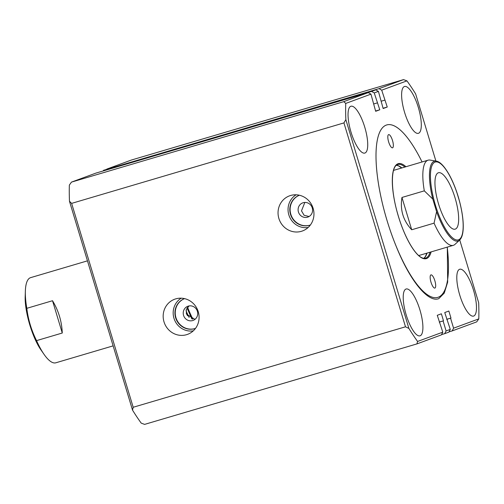 <?xml version="1.0" encoding="UTF-8"?>
<svg xmlns="http://www.w3.org/2000/svg" width="504" height="504" viewBox="0 0 504 504"><rect width="100%" height="100%" fill="white"/><g stroke="black" fill="none" stroke-linecap="round" stroke-linejoin="round"><path stroke-width="0.76" d="M392.566 147.811A6.88 2.054 73.5 0 0 392.528 140.572A6.88 2.054 73.5 0 0 388.628 134.618A6.88 2.054 73.5 0 0 388.59 134.637A6.88 2.054 73.5 0 0 388.628 141.87A6.88 2.054 73.5 0 0 392.528 147.823A6.88 2.054 73.5 0 0 392.566 147.811M434.914 288.067A6.88 2.054 73.5 0 0 434.876 280.829A6.88 2.054 73.5 0 0 430.977 274.875A6.88 2.054 73.5 0 0 430.939 274.888A6.88 2.054 73.5 0 0 430.977 282.127A6.88 2.054 73.5 0 0 434.876 288.08A6.88 2.054 73.5 0 0 434.914 288.067M447.313 247.105L447.672 282.108L444.263 293.095L438.745 298.689C427.984 302.816 409.891 280.633 396.194 246.349A89.92 26.838 73.5 0 1 386.278 125.099A89.92 26.838 73.5 0 1 386.776 124.929A89.92 26.838 73.5 0 1 422.056 161.967A89.92 26.838 73.5 0 0 396.1 126.876A89.92 26.838 73.5 0 0 386.278 125.099A89.92 26.838 73.5 0 0 387.028 220.462A89.92 26.838 73.5 0 0 438.247 297.228A89.92 26.838 73.5 0 0 444.515 290.695A89.92 26.838 73.5 0 0 447.224 247.136M436.596 211.674A41.599 12.417 -106.5 0 0 458.243 240.944A41.599 12.417 -106.5 0 0 459.623 240.08L455.017 244.339A44.402 13.255 -106.5 0 1 453.543 245.259A44.402 13.255 -106.5 0 1 453.298 245.341A44.402 13.255 -106.5 0 1 434.064 223.152L436.596 211.674L432.797 199.08L424.311 190.852A44.402 13.255 -106.5 0 1 427.877 160.253A44.402 13.255 -106.5 0 1 428.129 160.171A44.402 13.255 -106.5 0 1 430.114 160.077L436.294 161.148A41.599 12.417 -106.5 0 0 434.202 161.311A41.599 12.417 -106.5 0 0 432.797 199.08M87.457 260.845L30.631 277.641A44.402 13.255 73.5 0 0 30.385 277.723A44.402 13.255 73.5 0 0 25.358 291.154A44.402 13.255 73.5 0 0 26.819 308.322C28.18 319.637 31.431 330.404 36.565 340.622A44.402 13.255 73.5 0 0 44.031 354.331A44.402 13.255 73.5 0 0 55.799 362.804L113.129 345.864M455.062 197.908A29.421 8.782 73.5 0 0 438.467 172.74A29.421 8.782 73.5 0 0 438.556 203.994A29.421 8.782 73.5 0 0 455.144 229.162A29.421 8.782 73.5 0 0 455.062 197.908M26.819 308.322L52.517 300.724C58.571 310.754 61.822 321.521 62.269 333.024L36.565 340.622M434.064 223.152L411.711 229.761C403.175 220.645 399.924 209.878 401.959 197.461L424.311 190.852M457.128 193.366L459.169 200.132M401.959 197.461L411.711 229.761M52.517 300.724L62.269 333.024M197.379 311.296A7.547 7.201 -110.2 0 0 187.86 306.256A7.547 7.201 -110.2 0 0 183.563 315.384A7.547 7.201 -110.2 0 0 193.082 320.424A7.547 7.201 -110.2 0 0 197.379 311.296M189.069 305.934L186.247 309.613L186.625 314.25L194.966 319.366M312.253 207.906A7.547 7.201 -110.2 0 0 302.734 202.866A7.547 7.201 -110.2 0 0 298.437 211.995A7.547 7.201 -110.2 0 0 307.957 217.035A7.547 7.201 -110.2 0 0 312.253 207.906M304.838 202.451L301.499 210.861L304.107 215.29L309.078 216.499M313.129 208.335A18.711 17.854 -110.2 0 0 291.23 195.313A18.711 17.854 -110.2 0 0 278.876 218.459A18.711 17.854 -110.2 0 0 304.114 230.252A18.711 17.854 -110.2 0 0 313.129 208.335M296.119 194.796A17.709 16.897 -110.2 0 0 288.83 214.855A17.709 16.897 -110.2 0 0 308.164 227.468M299.382 195.231A15.876 15.145 -110.2 0 0 290.506 214.357A15.876 15.145 -110.2 0 0 310.363 225.017A15.876 15.145 -110.2 0 1 290.814 214.244A15.876 15.145 -110.2 0 1 299.395 195.237M198.255 311.724A18.711 17.854 -110.2 0 0 176.356 298.702A18.711 17.854 -110.2 0 0 164.002 321.848A18.711 17.854 -110.2 0 0 189.233 333.642A18.711 17.854 -110.2 0 0 198.255 311.724M181.245 298.185A17.709 16.897 -110.2 0 0 173.956 318.244A17.709 16.897 -110.2 0 0 193.29 330.857M184.508 298.62A15.876 15.145 -110.2 0 0 175.631 317.747A15.876 15.145 -110.2 0 0 195.489 328.406M184.521 298.626A15.876 15.145 -110.2 0 0 175.94 317.633A15.876 15.145 -110.2 0 0 195.495 328.4M418.515 133.283A24.425 7.289 73.5 0 0 418.383 107.61A24.425 7.289 73.5 0 0 404.536 86.486A24.425 7.289 73.5 0 0 404.403 86.531A24.425 7.289 73.5 0 0 404.536 112.203A24.425 7.289 73.5 0 0 418.383 133.327A24.425 7.289 73.5 0 0 418.515 133.283M364.94 153.033A24.425 7.289 73.5 0 0 364.808 127.361A24.425 7.289 73.5 0 0 350.96 106.237A24.425 7.289 73.5 0 0 350.828 106.281A24.425 7.289 73.5 0 0 350.96 131.953A24.425 7.289 73.5 0 0 364.808 153.077A24.425 7.289 73.5 0 0 364.94 153.033M420.122 335.79A24.425 7.289 73.5 0 0 419.983 310.124A24.425 7.289 73.5 0 0 406.142 288.994A24.425 7.289 73.5 0 0 406.004 289.038A24.425 7.289 73.5 0 0 406.142 314.71A24.425 7.289 73.5 0 0 419.983 335.84A24.425 7.289 73.5 0 0 420.122 335.79M473.697 316.046A24.425 7.289 73.5 0 0 473.558 290.373A24.425 7.289 73.5 0 0 459.717 269.243A24.425 7.289 73.5 0 0 459.579 269.293A24.425 7.289 73.5 0 0 459.717 294.966A24.425 7.289 73.5 0 0 473.558 316.09A24.425 7.289 73.5 0 0 473.697 316.046M141.208 423.127A165.407 49.367 -106.5 0 1 132.527 410.117L69.476 201.279A165.407 49.367 -106.5 0 1 69.344 185.113L71.461 182.12L343.772 101.65L368.266 92.616L370.944 94.141L345.719 103.44A165.407 49.367 73.5 0 0 345.851 119.605L408.901 328.438A165.407 49.367 73.5 0 0 417.583 341.454L442.802 332.155L441.409 334.883L416.915 343.911L144.604 424.387L141.208 423.127M439.299 322.037L443.495 320.802L441.378 313.79L437.264 315.302L442.802 332.155M443.495 320.802L443.085 320.947L446.103 330.939L450.28 329.402L448.888 332.123L444.711 333.661L446.103 330.939M446.771 319.284L450.967 318.043L448.85 311.031L444.742 312.549L450.28 329.402M450.967 318.043L450.563 318.194L453.581 328.18L478.8 318.887A165.407 49.367 73.5 0 0 478.674 302.721L459.73 239.98M435.91 161.078L415.624 93.883A165.407 49.367 73.5 0 0 406.942 80.873L381.717 90.172L379.046 88.647L106.59 169.407M378.416 91.388L374.245 92.925L371.568 91.4L375.745 89.863L378.416 91.388L383.147 108.536L387.255 107.024L381.717 90.172M370.944 94.141L375.669 111.296L379.783 109.778L374.245 92.925M106.735 169.117L131.229 160.089L403.54 79.613L379.046 88.647M406.942 80.873L403.54 79.613M478.8 318.887L476.683 321.88L452.189 330.908L453.581 328.18M449.033 331.84L452.189 330.908M71.631 203.383L343.942 122.907L405.5 326.8L133.188 407.27L71.631 203.383L69.476 201.279M71.461 182.12L95.955 173.093L368.266 92.616M345.851 119.605L343.942 122.907M405.5 326.8L408.901 328.438M343.772 101.65L345.719 103.44M417.583 341.454L416.915 343.911M132.527 410.117L133.188 407.27M371.568 91.4L103.433 170.339L375.745 89.863M441.554 334.593L444.711 333.661M439.305 322.069L443.085 320.947M439.784 322.169L439.375 322.289M447.262 319.41L446.846 319.536M446.783 319.309L450.563 318.194M377.257 102.917L373.892 103.912M384.735 100.157L381.364 101.153M379.783 109.778L375.587 111.019M387.255 107.024L383.065 108.259M404.888 167.038A48.844 14.578 73.5 0 0 397.807 164.499L397.574 164.581C390.625 166.673 390.663 190.285 397.864 214.465C404.97 239.274 417.778 260.392 425.496 258.187A48.844 14.578 73.5 0 0 425.767 258.092A48.844 14.578 73.5 0 0 430.057 252.208M431.115 251.893A49.512 14.78 -106.5 0 1 426.567 258.552A49.512 14.78 -106.5 0 1 398.368 216.285A49.512 14.78 -106.5 0 1 397.952 163.775A49.512 14.78 -106.5 0 1 405.947 166.723M396.428 165.236A48.844 14.578 -106.5 0 1 401.846 167.939M427.014 253.109A48.844 14.578 -106.5 0 1 423.933 258.319M426 255.698A49.291 14.711 73.5 0 0 426.907 253.14M401.732 167.971A49.291 14.711 73.5 0 0 399.584 166.314M41.164 350.198C32.395 337.995 24.476 311.188 25.2 296.176A37.97 11.334 73.5 0 0 41.164 350.198L44.031 354.331M435.078 162.099A40.591 12.115 73.5 0 0 435.418 205.153A40.591 12.115 73.5 0 0 458.539 239.803A40.591 12.115 73.5 0 0 458.199 196.755A40.591 12.115 73.5 0 0 435.078 162.099M186.033 310.798A77.71 23.19 73.5 0 0 189.145 317.457M187.532 307.219A88.811 26.504 73.5 0 0 192.799 319.183M423.896 258.313L425.408 256.53L426.806 253.166M401.638 167.996L398.595 165.917L396.396 165.262M25.2 296.176L25.358 291.154M187.507 315.769L186.203 312.997M191.86 318.925L187.003 307.925M418.717 255.559L453.298 245.341M393.548 170.39L428.129 160.171M459.623 240.08C465.198 234.883 464.008 216.474 458.489 197.555C455.937 188.975 452.876 181.415 449.303 174.875C443.407 164.487 439.028 161.456 436.294 161.148"/></g></svg>
